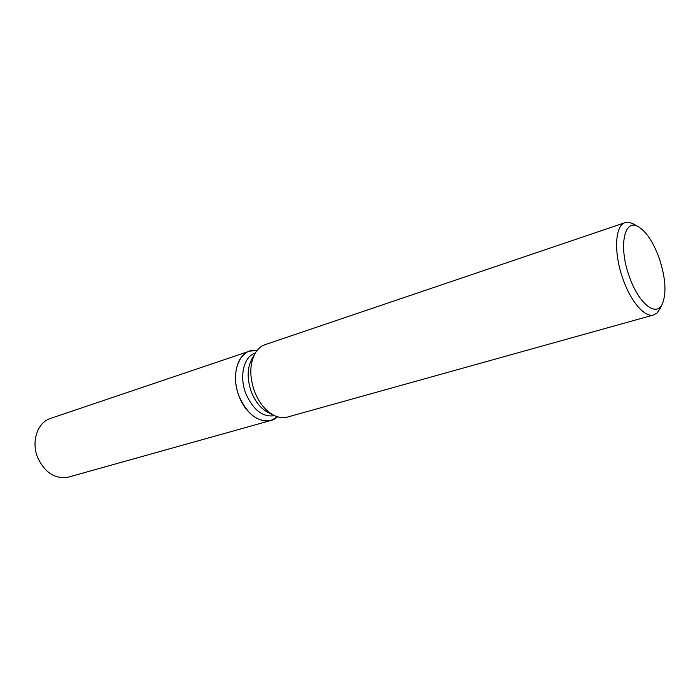 <?xml version="1.0" encoding="UTF-8"?>
<svg xmlns="http://www.w3.org/2000/svg" width="700" height="700" viewBox="0 0 700 700"><rect width="100%" height="100%" fill="white"/><g stroke="black" fill="none" stroke-linecap="round" stroke-linejoin="round"><path stroke-width="1.05" d="M274.601 415.66C262.894 417.498 253.33 410.183 245.901 393.715C238.954 376.416 243.81 356.414 255.281 353.062M239.068 396.209C229.513 372.846 240.223 347.209 257.075 350.473L249.576 351.146C236.819 354.848 231.359 377.02 239.068 396.209C246.733 417.226 266.77 427.402 277.55 416.789L270.97 420.455C257.959 422.537 247.328 414.453 239.068 396.209M274.111 415.424L268.651 412.808C261.231 409.062 255.483 402.132 251.405 392.035C246.899 379.129 247.091 368.043 251.983 358.776L255.01 353.535M659.969 308.814L657.081 312.979L653.695 314.947L287.481 417.06C283.351 418.189 279.002 417.69 274.426 415.581C265.904 411.276 259.28 403.287 254.564 391.606C249.358 376.67 249.568 363.877 255.185 353.229C257.775 348.906 261.091 346.045 265.134 344.645L625.196 222.609L629.108 222.32L633.841 224.14M653.695 314.947C644.962 317.896 630.884 301.866 622.983 279.046C613.489 252.989 614.915 225.234 625.196 222.609M629.344 276.561C618.24 246.409 624.26 217.604 638.523 226.835C646.52 231.91 653.424 242.392 659.234 258.265C665.639 277.839 666.663 293.064 662.322 303.949C656.381 317.608 638.584 303.634 629.344 276.561M270.97 420.455L68.635 477.059C55.396 479.439 45.097 472.999 37.73 457.739C30.949 441.665 37.494 422.328 50.54 418.416L249.576 351.146M638.523 226.835L633.413 223.895M662.322 303.949L659.759 309.251"/></g></svg>
